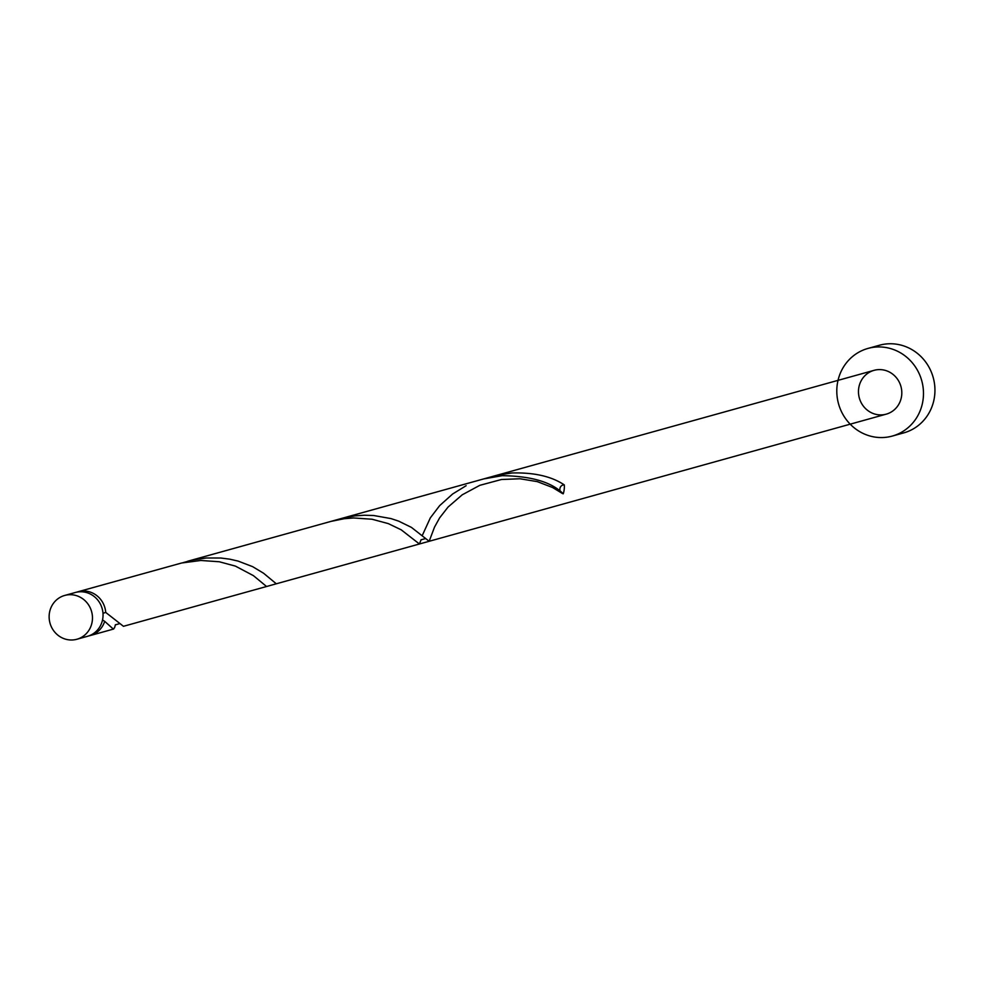 <?xml version="1.0" encoding="UTF-8"?>
<svg xmlns="http://www.w3.org/2000/svg" width="984" height="984" viewBox="0 0 984 984"><rect width="100%" height="100%" fill="white"/><g stroke="black" fill="none" stroke-linecap="round" stroke-linejoin="round"><path stroke-width="1.48" d="M68.204 639.76A22.743 21.587 -105.5 0 0 76.887 639.256A22.743 21.587 -105.5 0 0 92.398 616.082A22.743 21.587 -105.5 0 0 73.394 594.939A22.743 21.587 -105.5 0 0 64.71 595.443A22.743 21.587 -105.5 0 0 49.2 618.616A22.743 21.587 -105.5 0 0 68.204 639.76M64.71 595.443L75.288 592.503A22.743 21.587 74.5 0 1 83.972 591.999A22.743 21.587 74.5 0 1 102.976 613.143A22.743 21.587 74.5 0 1 87.478 636.316L76.887 639.256M874.948 437.081A45.473 43.173 -105.5 0 0 892.328 436.06A45.473 43.173 -105.5 0 0 923.336 389.726A45.473 43.173 -105.5 0 0 885.329 347.426A45.473 43.173 -105.5 0 0 867.949 348.434A45.473 43.173 -105.5 0 0 836.941 394.768A45.473 43.173 -105.5 0 0 874.948 437.081M892.328 436.06L903.792 432.874A45.473 43.173 -105.5 0 0 934.8 386.54A45.473 43.173 -105.5 0 0 896.793 344.24A45.473 43.173 -105.5 0 0 879.413 345.249L867.949 348.434M102.52 620.006L104.698 621.347A22.743 21.587 74.5 0 1 90.22 635.553A22.743 21.587 74.5 0 1 88.831 635.885M76.678 592.171A22.743 21.587 74.5 0 1 78.044 591.741A22.743 21.587 74.5 0 1 86.727 591.224A22.743 21.587 74.5 0 1 105.731 612.429L102.988 613.303M104.698 621.347L113.209 628.961L114.562 627.78L115.423 624.692M78.044 591.741L181.659 562.996L200.859 560.474L219.26 561.753L235.434 566.12L253.429 575.652L266.566 586.501L419.418 543.992L421.127 539.675M560.462 491.619A4.551 4.317 74.5 0 1 564.287 484.891A22.743 21.587 74.5 0 1 563.254 493.808A4.551 4.317 74.5 0 1 561.79 493.119L552.627 487.535L537.276 481.619L519.982 478.765L501.446 479.503L479.798 485.333L462.185 494.841L448.064 507.055L439.651 517.83L434.547 527.067L429.159 541.286L276.307 583.795L263.564 573.229L252.654 566.661L238.153 561.101L229.764 559.17L220.797 558.014L206.234 557.989L192.237 560.093L182.864 562.725M266.566 586.501L123.455 626.304L105.731 612.429M187.698 561.237L330.808 521.434L344.105 518.728L353.711 517.965L372.112 519.245L388.286 523.611L401.214 529.822L419.418 543.992M422.296 535.468L430.316 517.904L439.627 505.665L452.652 493.98L466.108 485.715M330.808 521.434L483.648 478.925L502.184 475.678C531.409 476.084 551.766 482.135 563.254 493.808M564.287 484.891C551.507 476.354 534.066 472.382 511.938 472.972L497.929 475.075L488.556 477.695M886.227 414.153L429.159 541.286L411.435 527.399L398.668 521.139L391.005 518.593L373.649 515.505L364.277 515.235L354.695 515.911L340.55 518.728L874.05 370.341A22.743 21.587 -105.5 0 0 858.54 393.514A22.743 21.587 -105.5 0 0 877.543 414.67A22.743 21.587 -105.5 0 0 886.227 414.153A22.743 21.587 -105.5 0 0 901.738 390.992A22.743 21.587 -105.5 0 0 882.734 369.836A22.743 21.587 -105.5 0 0 874.05 370.341M90.22 635.553L113.713 629.01M424.621 537.645L425.617 538.556L421.041 539.835M119.913 623.573L115.337 624.852"/></g></svg>
